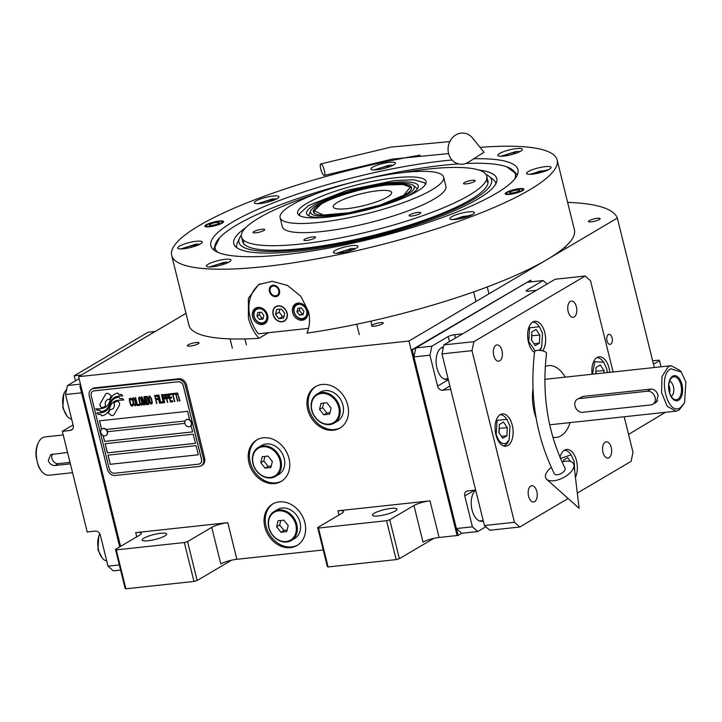 <?xml version="1.0" encoding="UTF-8"?>
<svg xmlns="http://www.w3.org/2000/svg" width="722" height="722" viewBox="0 0 722 722"><rect width="100%" height="100%" fill="white"/><g stroke="black" fill="none" stroke-linecap="round" stroke-linejoin="round"><path stroke-width="1.08" d="M628.555 434.382L665.395 412.316M433.832 538.359L399.383 558.675L396.17 559.604L328.104 566.96L327.31 566.463L317.68 527.556L341.876 513.288A12.03 2.428 166.1 0 0 343.546 511.474A12.03 2.428 166.1 0 0 337.914 510.797L430.014 500.86A12.03 2.428 166.1 0 0 413.95 505.508L423.011 542.123A12.03 2.428 -13.9 0 1 439.075 537.475L457.089 535.525L408.959 341.019L617.337 218.098A243.079 48.979 -13.9 0 0 567.636 202.377M231.627 560.191L197.178 580.506L193.965 581.436L125.89 588.791L125.105 588.295L115.475 549.388L139.662 535.119A12.03 2.428 166.1 0 0 141.341 533.305A12.03 2.428 166.1 0 0 135.7 532.628L227.8 522.692A12.03 2.428 166.1 0 0 211.745 527.34L220.806 563.954A12.03 2.428 -13.9 0 1 236.861 559.297L323.23 549.974M654.312 367.516L617.337 218.098M608.366 334.575A5.054 2.771 83.8 0 0 606.886 340.288A5.054 2.771 83.8 0 0 610.099 344.412A5.054 2.771 83.8 0 0 610.74 344.186A5.054 2.771 83.8 0 0 612.22 338.483A5.054 2.771 83.8 0 0 609.016 334.358A5.054 2.771 83.8 0 0 608.366 334.575M304.865 522.593A24.07 19.548 -120.5 0 0 272.609 504.028A24.07 19.548 -120.5 0 0 264.821 526.916A24.07 19.548 -120.5 0 0 297.067 545.48A24.07 19.548 -120.5 0 0 304.865 522.593M289.008 458.515A24.07 19.548 -120.5 0 0 256.752 439.951A24.07 19.548 -120.5 0 0 248.964 462.838A24.07 19.548 -120.5 0 0 281.21 481.412A24.07 19.548 -120.5 0 0 289.008 458.515M347.751 405.186A24.07 19.548 -120.5 0 0 315.505 386.622A24.07 19.548 -120.5 0 0 307.707 409.509A24.07 19.548 -120.5 0 0 339.954 428.074A24.07 19.548 -120.5 0 0 347.751 405.186M80.774 385.413L79.871 385.945L80.873 385.837L120.601 546.364L78.608 376.685L408.959 341.019M413.95 505.508L389.763 519.777L399.383 558.675M211.745 527.34L187.549 541.608L197.178 580.506M186.005 313.33L78.608 376.685M661.027 366.794L659.511 360.657L653.491 364.204M659.511 360.657L658.717 360.161L652.652 360.81M372.399 324.954A6.02 1.209 -13.9 0 0 371.559 325.857A6.02 1.209 -13.9 0 0 375.972 325.965A6.02 1.209 -13.9 0 0 382.407 323.871A6.02 1.209 -13.9 0 0 383.238 322.969A6.02 1.209 -13.9 0 0 378.833 322.869A6.02 1.209 -13.9 0 0 372.399 324.954M188.207 344.836A6.02 1.209 -13.9 0 0 187.368 345.748A6.02 1.209 -13.9 0 0 191.781 345.847A6.02 1.209 -13.9 0 0 198.216 343.762A6.02 1.209 -13.9 0 0 199.046 342.851A6.02 1.209 -13.9 0 0 194.633 342.751A6.02 1.209 -13.9 0 0 188.207 344.836M589.314 220.616A6.02 1.209 -13.9 0 0 588.475 221.519A6.02 1.209 -13.9 0 0 592.888 221.627A6.02 1.209 -13.9 0 0 599.323 219.533A6.02 1.209 -13.9 0 0 600.153 218.631A6.02 1.209 -13.9 0 0 595.749 218.531A6.02 1.209 -13.9 0 0 589.314 220.616M297.663 545.11A24.07 19.548 -120.5 0 1 266.03 526.203A24.07 19.548 59.5 0 1 273.223 503.676M281.806 481.042A24.07 19.548 -120.5 0 1 250.173 462.125A24.07 19.548 59.5 0 1 257.366 439.608M340.558 427.704A24.07 19.548 -120.5 0 1 308.917 408.796A24.07 19.548 59.5 0 1 316.119 386.279M395.187 511.032A12.635 2.545 -13.9 0 0 396.938 509.127A12.635 2.545 -13.9 0 0 387.669 508.911A12.635 2.545 -13.9 0 0 374.158 513.297A12.635 2.545 -13.9 0 0 372.408 515.201A12.635 2.545 -13.9 0 0 381.667 515.418A12.635 2.545 -13.9 0 0 395.187 511.032M317.68 527.556L318.474 528.053L386.55 520.706L389.763 519.777M164.941 535.886A12.635 2.545 -13.9 0 0 166.701 533.982A12.635 2.545 -13.9 0 0 157.432 533.775A12.635 2.545 -13.9 0 0 143.922 538.152A12.635 2.545 -13.9 0 0 142.162 540.056A12.635 2.545 -13.9 0 0 151.43 540.273A12.635 2.545 -13.9 0 0 164.941 535.886M115.475 549.388L116.269 549.884L184.336 542.538L187.549 541.608M396.17 559.604L386.55 520.706M328.104 566.96L318.474 528.053M193.965 581.436L184.336 542.538M125.89 588.791L116.269 549.884M112.533 408.959L112.479 408.995A5.289 4.296 -120.5 0 1 110.042 409.446A20.956 17.021 -120.5 0 1 108.174 412.957L110.565 414.888A3.005 2.437 -120.5 0 0 113.363 415.267A3.005 2.437 -120.5 0 0 114.103 414.509L119.265 405.502A3.005 2.437 -120.5 0 0 119.491 403.408A3.005 2.437 -120.5 0 0 118.264 401.468L117.966 401.224A13.962 11.335 -120.5 0 0 114.654 402.407A13.962 11.335 -120.5 0 0 113.841 402.948L113.895 402.912A5.289 4.296 59.5 0 1 114.247 403.932A5.289 4.296 59.5 0 1 112.533 408.959A5.289 4.296 59.5 0 1 112.506 408.977M112.479 408.995A5.289 4.296 -120.5 0 0 114.184 403.968A5.289 4.296 -120.5 0 0 113.841 402.948M91.622 389.185A7.22 5.866 59.5 0 0 89.284 396.053L107.407 469.282A7.22 5.866 59.5 0 0 115.105 475.5L199.2 466.421A7.22 5.866 59.5 0 0 201.167 465.771A7.22 5.866 59.5 0 0 203.505 458.903L204.651 458.226L186.529 384.997A7.22 5.866 59.5 0 0 178.83 378.788L94.735 387.858A7.22 5.866 59.5 0 0 92.768 388.508L91.622 389.185A7.22 5.866 59.5 0 1 93.589 388.544L94.735 387.858M204.651 458.226A7.22 5.866 59.5 0 1 202.313 465.094L201.167 465.771M184.868 423.354L107.488 431.711A3.854 3.123 -120.5 0 1 106.242 435.375L105.972 435.528A3.854 3.123 -120.5 0 0 107.217 431.864A3.854 3.123 59.5 0 0 102.064 428.895A3.854 3.123 59.5 0 0 100.728 432.126A4.576 4.576 0 0 0 100.818 432.586A3.854 3.123 -120.5 0 0 102.506 435.131A3.854 3.123 -120.5 0 0 105.972 435.528M198.297 454.77L110.276 464.273L108.02 455.149M195.472 443.326L107.443 452.829L105.186 443.705M101.603 429.238L99.519 420.818M106.224 429.5L185.103 420.98L106.197 429.473M103.165 435.537L104.609 441.386L192.639 431.882L191.086 425.619M110.213 464.309L198.306 454.797L196.041 445.645L107.948 455.158L110.276 464.273M178.181 381.785L94.095 390.864A4.81 3.908 -120.5 0 0 92.786 391.297A4.81 3.908 -120.5 0 0 91.225 395.873L109.347 469.101A4.81 3.908 -120.5 0 0 114.482 473.244L198.568 464.165A4.81 3.908 -120.5 0 0 199.886 463.732A4.81 3.908 -120.5 0 0 201.438 459.156L183.316 385.927A4.81 3.908 -120.5 0 0 178.181 381.785L178.244 381.748A4.81 3.908 59.5 0 1 183.379 385.891L201.501 459.12A4.81 3.908 59.5 0 1 199.94 463.695A4.81 3.908 59.5 0 1 199.913 463.714M105.114 443.714L107.379 452.865L195.472 443.353L193.207 434.202L105.114 443.714M103.084 435.501L104.555 441.422L192.648 431.909M189.669 419.906L187.549 411.314L99.456 420.827L101.549 429.292M114.284 401.459A12.409 10.072 59.5 0 1 114.311 401.441L114.256 401.477A12.409 10.072 -120.5 0 1 117.866 400.34A142.595 115.8 -120.5 0 1 123.724 400.024L122.505 398.544L120.06 398.607L118.814 397.091A22.093 17.942 -120.5 0 0 114.744 398.427A11.534 9.368 -120.5 0 0 114.266 398.679A11.534 9.368 -120.5 0 0 110.935 402.587L110.989 402.551A431.016 350.026 59.5 0 1 109.374 406.305A18.158 14.747 59.5 0 1 106.775 410.213A11.922 9.684 59.5 0 1 105.096 411.54A11.922 9.684 59.5 0 1 105.069 411.558M114.256 401.477A12.409 10.072 -120.5 0 0 111.72 403.788A18.312 14.864 -120.5 0 0 109.482 408.607A13.14 10.668 -120.5 0 1 106.567 413.544A13.862 11.254 -120.5 0 1 105.096 414.618A13.862 11.254 -120.5 0 1 101.748 415.809L101.811 415.773A13.862 11.254 -120.5 0 0 105.132 414.599M105.096 411.54L105.042 411.576A11.922 9.684 -120.5 0 1 101.477 412.668A85.62 69.529 -120.5 0 1 96.856 412.84L98.147 414.41L100.557 414.347L101.748 415.809M105.042 411.576A11.922 9.684 -120.5 0 0 106.712 410.249A18.158 14.747 -120.5 0 0 109.311 406.342A431.016 350.026 -120.5 0 0 110.935 402.587M114.473 397.47A13.835 11.236 59.5 0 1 114.509 397.452L114.446 397.488A13.835 11.236 -120.5 0 1 117.117 396.432A30.044 24.395 -120.5 0 1 122.695 395.918L121.495 394.456L119.049 394.519L117.866 393.075A13.059 10.604 -120.5 0 0 114.599 394.203A13.059 10.604 -120.5 0 0 112.253 396.225A15.875 12.888 -120.5 0 0 110.087 400.34L110.141 400.304A34.782 28.239 59.5 0 1 108.968 403.408A11.29 9.169 59.5 0 1 105.791 407.027A11.29 9.169 59.5 0 1 105.764 407.046L105.737 407.064A11.29 9.169 -120.5 0 0 108.905 403.445A34.782 28.239 -120.5 0 0 110.087 400.34M114.446 397.488A13.835 11.236 -120.5 0 0 111.856 399.762A18.321 14.873 -120.5 0 0 109.455 404.446A13.682 11.11 -120.5 0 1 106.955 408.787A14.269 11.588 -120.5 0 1 105.006 410.313A14.269 11.588 -120.5 0 1 100.665 411.63L100.728 411.594A14.269 11.588 -120.5 0 0 105.042 410.295M105.737 407.064A11.29 9.169 -120.5 0 1 105.493 407.199A18.998 15.424 -120.5 0 1 100.629 408.688A48.338 39.25 -120.5 0 1 95.864 408.86L97.073 410.322L99.537 410.249L100.665 411.63M111.405 395.936L109.013 394.004A3.005 2.437 -120.5 0 0 106.224 393.625A3.005 2.437 -120.5 0 0 105.484 394.383L100.322 403.39A3.005 2.437 -120.5 0 0 101.324 407.434L101.621 407.668A13.944 11.326 -120.5 0 0 104.934 406.486A13.944 11.326 -120.5 0 0 105.746 405.954A5.289 4.296 -120.5 0 1 107.1 399.889A5.289 4.296 -120.5 0 1 109.545 399.437A20.983 17.039 -120.5 0 1 111.405 395.936M133.056 404.816L132.911 403.959L131.621 405.15L130.763 404.185L129.807 399.744L130.754 399.113L131.945 400.042L131.233 398.544L129.897 398.156L129.346 400.141L130.709 405.069L132.478 406.107L133.056 404.816M133.588 397.759L132.568 398.4L132.649 400.665L133.859 404.726L135.565 405.773L136.115 403.788L135.339 400.367L133.588 397.759M135.601 397.542L137.18 405.593L139.599 405.331L139.346 404.311L137.333 404.528L135.601 397.542M139.761 397.091L138.931 397.362L138.651 398.436L139.463 402.551L140.474 404.717L141.747 405.105L142.324 403.815L141.512 399.708L139.761 397.091M145.239 404.726L144.617 398.318L146.584 404.582L144.599 396.568L143.994 396.64L144.761 403.905L141.981 396.856L141.377 396.919L143.362 404.925L142.198 398.58L144.698 404.78L145.239 404.726M148.362 400.367L147.126 396.477L145.14 396.513L147.117 404.519L149.021 404.139L148.362 400.367M149.77 396.017L148.94 396.279L148.66 397.362L149.463 401.468L150.483 403.634L151.755 404.022L152.333 402.732L151.521 398.625L149.77 396.017M156.584 403.499L156.06 399.708L157.811 399.519L157.558 398.499L155.808 398.688L155.257 396.468L157.279 396.252L157.026 395.232L154.607 395.494L156.981 403.427M159.544 403.183L157.558 395.169L159.941 403.111M158.903 395.024L160.483 403.084L162.901 402.822L162.649 401.793L160.636 402.019L158.903 395.024M163.434 402.759L161.457 394.753L163.831 402.686M165.509 396.938L164.381 394.609L162.396 394.654L164.381 402.659L163.894 399.04L165.401 398.697L165.509 396.938M168.533 396.613L167.405 394.284L165.419 394.32L167.396 402.334L166.917 398.715L168.416 398.373L168.533 396.613M172.838 401.748L172.585 400.728L170.572 400.945L169.896 398.219L171.646 398.03L171.385 397.001L169.643 397.19L169.092 394.979L171.114 394.763L170.852 393.734L168.443 393.995L170.419 402.01L172.838 401.748M174.155 394.257L173.948 393.4L171.394 393.68L171.601 394.528L172.675 394.42L174.453 401.576L173.081 394.374L174.155 394.257M177.242 393.923L177.034 393.066L174.48 393.346L174.697 394.194L175.771 394.086L177.54 401.242L176.168 394.041L177.242 393.923M179.552 401.017L177.576 393.012L179.949 400.954M133.074 399.04L133.841 398.788L134.698 399.744L135.664 403.661L135.312 404.744L133.922 403.851L133.074 399.04M139.256 398.373L140.33 398.255L140.871 399.076L141.846 402.993L141.494 404.076L140.095 403.183L139.256 398.373M146.385 399.88L145.79 397.497L147.071 397.353L147.82 399.546L146.385 399.88M148.371 401.242L148.705 403.129L147.27 403.454L146.638 400.9L148.434 401.206L148.542 403.318M149.255 397.29L150.023 397.037L150.88 397.993L151.855 401.91L151.503 403.002L150.104 402.1L149.255 397.29M165.076 397.687L163.641 398.012L163.01 395.457L164.526 395.466L164.914 397.876M168.1 397.362L166.665 397.687L166.033 395.133L167.549 395.142L167.937 397.551M92.786 391.297L92.84 391.261A4.81 3.908 59.5 0 1 92.84 391.261A4.81 3.908 59.5 0 1 94.158 390.828L178.244 381.748M203.505 458.903L185.383 385.674L186.529 384.997M93.589 388.544L177.675 379.465A7.22 5.866 59.5 0 1 185.383 385.674M114.311 401.441A12.409 10.072 59.5 0 1 117.93 400.313A142.595 115.8 59.5 0 1 123.697 399.997M100.557 414.347L101.811 415.773M98.147 414.41L100.611 414.311M96.947 412.84L98.21 414.374M114.293 398.661A11.534 9.368 -120.5 0 0 110.989 402.551M114.627 394.185A13.059 10.604 -120.5 0 0 112.316 396.188A15.875 12.888 -120.5 0 0 110.141 400.304M95.963 408.86L97.127 410.286L99.6 410.213L100.728 411.594M114.509 397.452A13.835 11.236 59.5 0 1 117.172 396.396A30.044 24.395 59.5 0 1 122.668 395.882M106.251 393.607A3.005 2.437 -120.5 0 0 105.538 394.347L100.385 403.354A3.005 2.437 -120.5 0 0 101.378 407.398L101.676 407.632A13.944 11.326 -120.5 0 0 104.961 406.468M107.127 399.871A5.289 4.296 59.5 0 1 107.163 399.853A5.289 4.296 59.5 0 1 109.554 399.392M110.087 409.455A20.956 17.021 59.5 0 1 108.237 412.921L110.628 414.852A3.005 2.437 -120.5 0 0 113.39 415.249M114.681 402.389A13.962 11.335 -120.5 0 0 113.895 402.912M131.873 406.17L132.532 406.071M130.709 405.069L131.205 405.683M130.402 404.401L130.763 405.033M130.122 403.562L130.465 404.365M129.491 400.999L130.186 403.526M129.346 400.141L129.554 400.963M129.319 399.447L129.409 400.105M129.418 398.734L129.373 399.41M131.35 399.573L131.603 400.042M130.15 399.185L130.808 399.085M132.577 403.995L132.631 404.482M133.065 397.822L132.568 399.762L133.344 403.183L134.364 405.349L135.619 405.737M133.299 398.842L134.211 398.887L134.996 400.376L135.727 403.625L135.312 404.744M135.267 397.578L137.243 405.556L139.59 405.304M139.238 397.154L138.741 399.104L139.517 402.515L140.537 404.681L141.792 405.069M139.481 398.174L140.393 398.219L141.169 399.708L141.909 402.957L141.494 404.076M144.617 398.318L146.575 404.555M144.057 396.631L144.761 403.905M141.44 396.91L143.75 404.861M142.198 398.58L145.239 404.699M145.203 396.504L147.18 404.491L148.777 404.311M145.79 397.497L147.369 397.47L147.658 399.744M146.638 400.9L148.434 401.206M149.246 396.071L148.75 398.021L149.526 401.432L150.546 403.598L151.8 403.986M149.49 397.091L150.393 397.145L151.178 398.634L151.909 401.874L151.503 403.002M156.06 399.708L157.802 399.492M155.257 396.468L157.27 396.225M154.67 395.485L156.647 403.463M157.631 395.169L159.607 403.147M158.569 395.06L160.546 403.047L162.892 402.795M161.52 394.744L163.497 402.723M162.459 394.645L164.769 402.587M163.894 399.04L165.148 398.869M163.01 395.457L164.589 395.43L165.139 397.651M165.482 394.32L167.793 402.262M166.917 398.715L168.172 398.544M166.033 395.133L167.612 395.105L168.163 397.326M169.896 398.219L171.637 397.993M169.092 394.979L171.105 394.735M168.506 393.986L170.482 401.973L172.829 401.721M171.457 393.671L171.665 394.492L172.738 394.383L174.85 401.504M173.081 394.374L174.146 394.23M174.553 393.337L174.751 394.158L175.825 394.05L177.937 401.17M176.168 394.041L177.242 393.896M177.639 393.003L179.616 400.99M190.193 426.368A3.854 3.123 59.5 0 0 190.337 426.296A3.854 3.123 59.5 0 0 191.583 422.632A3.854 3.123 -120.5 0 0 186.42 419.662A3.854 3.123 -120.5 0 0 186.285 419.744M190.337 426.296L190.057 426.449A3.854 3.123 59.5 0 0 191.312 422.794A3.854 3.123 -120.5 0 0 186.15 419.816A3.854 3.123 -120.5 0 0 184.814 423.047A3.854 3.123 -120.5 0 0 184.904 423.48A4.576 4.576 0 0 0 186.592 426.052A3.854 3.123 59.5 0 1 184.913 423.525M190.057 426.449A3.854 3.123 59.5 0 1 186.592 426.052M102.199 428.823A3.854 3.123 59.5 0 1 102.334 428.742A3.854 3.123 59.5 0 1 107.488 431.711M102.506 435.131A4.576 4.576 0 0 1 100.818 432.586A3.854 3.123 59.5 0 1 100.728 432.126M473.803 158.759A158.19 31.876 166.1 0 1 518.107 172.134A158.19 31.876 166.1 0 1 496.005 193.505A158.19 31.876 166.1 0 1 284.901 254.613A158.19 31.876 166.1 0 1 211.862 247.926A158.19 31.876 166.1 0 1 232.818 221.916A158.19 31.876 166.1 0 1 452.062 160.004M420.114 155.104A198.55 40.008 -13.9 0 0 199.236 225.544A198.55 40.008 -13.9 0 0 171.674 255.407L188.938 325.207A198.55 40.008 -13.9 0 0 258.927 338.338C253.81 332.373 250.308 325.604 248.422 318.041L248.395 298.195L258.647 284.567L272.176 281.3L287.491 285.425L300.821 296.291L308.484 311.552C310.289 319.124 309.792 326.326 306.976 333.149A198.55 40.008 -13.9 0 0 546.852 259.676A198.55 40.008 -13.9 0 0 574.423 229.804L557.149 160.013A198.55 40.008 -13.9 0 0 480.04 147.369M506.654 166.791L517.394 174.706M213.685 249.866L219.497 237.854M258.927 338.338L268.503 332.689M171.674 255.407A198.55 40.008 -13.9 0 0 317.256 258.792A198.55 40.008 -13.9 0 0 529.578 189.877A198.55 40.008 -13.9 0 0 557.149 160.013M522.575 190.635A9.63 1.94 166.1 0 1 512.277 193.974A9.63 1.94 166.1 0 1 505.219 193.812A9.63 1.94 166.1 0 1 506.555 192.368A9.63 1.94 166.1 0 1 516.853 189.02A9.63 1.94 166.1 0 1 523.91 189.191A9.63 1.94 166.1 0 1 522.575 190.635M222.259 223.062A9.63 1.94 166.1 0 1 211.97 226.401A9.63 1.94 166.1 0 1 204.913 226.239A9.63 1.94 166.1 0 1 206.248 224.786A9.63 1.94 166.1 0 1 216.537 221.446A9.63 1.94 166.1 0 1 223.594 221.609A9.63 1.94 166.1 0 1 222.259 223.062M549.352 169.264A12.635 2.545 -13.9 0 0 551.103 167.369A12.635 2.545 -13.9 0 0 541.843 167.152A12.635 2.545 -13.9 0 0 528.333 171.538A12.635 2.545 -13.9 0 0 526.573 173.433A12.635 2.545 -13.9 0 0 535.841 173.65A12.635 2.545 -13.9 0 0 549.352 169.264M520.607 151.223A12.635 2.545 -13.9 0 0 522.358 149.319A12.635 2.545 -13.9 0 0 513.089 149.111A12.635 2.545 -13.9 0 0 499.579 153.497A12.635 2.545 -13.9 0 0 497.828 155.392A12.635 2.545 -13.9 0 0 507.088 155.609A12.635 2.545 -13.9 0 0 520.607 151.223M393.689 164.923A12.635 2.545 -13.9 0 0 395.439 163.028A12.635 2.545 -13.9 0 0 386.18 162.811A12.635 2.545 -13.9 0 0 372.66 167.197A12.635 2.545 -13.9 0 0 370.909 169.092A12.635 2.545 -13.9 0 0 380.178 169.309A12.635 2.545 -13.9 0 0 393.689 164.923M277.176 198.649A12.635 2.545 -13.9 0 0 278.927 196.754A12.635 2.545 -13.9 0 0 269.667 196.537A12.635 2.545 -13.9 0 0 256.157 200.924A12.635 2.545 -13.9 0 0 254.397 202.819A12.635 2.545 -13.9 0 0 263.665 203.035A12.635 2.545 -13.9 0 0 277.176 198.649M200.49 243.883A12.635 2.545 -13.9 0 0 202.25 241.987A12.635 2.545 -13.9 0 0 192.982 241.771A12.635 2.545 -13.9 0 0 179.471 246.157A12.635 2.545 -13.9 0 0 177.711 248.052A12.635 2.545 -13.9 0 0 186.98 248.269A12.635 2.545 -13.9 0 0 200.49 243.883M229.235 261.933A12.635 2.545 -13.9 0 0 230.995 260.028A12.635 2.545 -13.9 0 0 221.726 259.812A12.635 2.545 -13.9 0 0 208.216 264.198A12.635 2.545 -13.9 0 0 206.465 266.102A12.635 2.545 -13.9 0 0 215.725 266.319A12.635 2.545 -13.9 0 0 229.235 261.933M356.154 248.224A12.635 2.545 -13.9 0 0 357.913 246.328A12.635 2.545 -13.9 0 0 348.645 246.112A12.635 2.545 -13.9 0 0 335.134 250.498A12.635 2.545 -13.9 0 0 333.383 252.393A12.635 2.545 -13.9 0 0 342.643 252.61A12.635 2.545 -13.9 0 0 356.154 248.224M472.666 214.497A12.635 2.545 -13.9 0 0 474.426 212.602A12.635 2.545 -13.9 0 0 465.158 212.385A12.635 2.545 -13.9 0 0 451.647 216.771A12.635 2.545 -13.9 0 0 449.887 218.667A12.635 2.545 -13.9 0 0 459.156 218.883A12.635 2.545 -13.9 0 0 472.666 214.497M308.565 328.366L258.359 333.79A36.1 29.313 59.5 0 1 250.083 317.057A36.1 29.313 59.5 0 1 260.218 283.728M273.313 314.548A8.186 6.642 -120.5 0 0 284.269 320.866A8.186 6.642 -120.5 0 0 286.923 313.077A8.186 6.642 -120.5 0 0 275.957 306.769A8.186 6.642 -120.5 0 0 273.313 314.548M269.45 291.471A6.02 4.883 59.5 0 1 271.4 285.75A6.02 4.883 59.5 0 1 279.459 290.388A6.02 4.883 59.5 0 1 277.51 296.11A6.02 4.883 59.5 0 1 269.45 291.471M252.592 316.787A9.025 7.328 -120.5 0 0 264.685 323.754A9.025 7.328 -120.5 0 0 267.6 315.162A9.025 7.328 -120.5 0 0 255.507 308.204A9.025 7.328 -120.5 0 0 252.592 316.787M292.627 312.464A9.025 7.328 -120.5 0 0 304.72 319.431A9.025 7.328 -120.5 0 0 307.644 310.839A9.025 7.328 -120.5 0 0 295.551 303.881A9.025 7.328 -120.5 0 0 292.627 312.464M262.149 322.896A7.464 6.056 -120.5 0 0 266.608 315.126A7.464 6.056 -120.5 0 0 258.638 308.709A7.464 6.056 -120.5 0 0 254.189 316.471A7.464 6.056 -120.5 0 0 262.149 322.896M260.019 307.482A8.42 6.841 -120.5 0 0 256.599 308.258A8.42 6.841 -120.5 0 0 253.873 316.272A8.42 6.841 -120.5 0 0 262.862 323.519A8.42 6.841 -120.5 0 0 265.164 322.77A8.42 6.841 -120.5 0 0 267.492 320.153M257.817 312.554L256.933 316.173L259.514 319.422L262.979 319.043L263.864 315.424L261.283 312.175L257.817 312.554M259.514 319.422L263.277 317.842M256.933 316.173L259.351 314.747L261.933 317.987M259.938 312.328L259.351 314.747M302.193 318.573A7.464 6.056 -120.5 0 0 306.642 310.803A7.464 6.056 -120.5 0 0 298.682 304.386A7.464 6.056 -120.5 0 0 294.233 312.148A7.464 6.056 -120.5 0 0 302.193 318.573M300.063 303.159A8.42 6.841 -120.5 0 0 296.643 303.935A8.42 6.841 -120.5 0 0 293.917 311.949A8.42 6.841 -120.5 0 0 302.906 319.196A8.42 6.841 -120.5 0 0 305.207 318.447A8.42 6.841 -120.5 0 0 307.536 315.83M297.852 308.231L296.968 311.85L299.558 315.099L303.023 314.72L303.908 311.101L301.327 307.852L297.852 308.231M299.558 315.099L303.312 313.519M296.968 311.85L299.395 310.424L301.976 313.664M299.982 308.005L299.395 310.424M270.01 290A5.144 4.179 59.5 0 1 273.864 286.029A5.144 4.179 59.5 0 1 278.728 290.47A5.144 4.179 -120.5 0 1 277.546 295.018A5.144 4.179 -120.5 0 1 273.115 295.271A5.144 4.179 -120.5 0 1 270.172 291.39A5.144 4.179 59.5 0 1 270.01 290L270.01 289.396A6.02 4.883 59.5 0 1 271.788 285.542M273.115 295.271L273.656 295.56A6.02 4.883 -120.5 0 0 277.88 295.867M517.268 175.031A156.439 31.524 -13.9 0 0 515.878 173.172L513.414 170.672A154.634 31.154 -13.9 0 0 465.726 163.506M244.036 240.85A126.35 25.46 -13.9 0 0 243.368 243.206M486.348 180.879A126.35 25.46 166.1 0 1 488.036 182.657M458.578 163.912A154.634 31.154 -13.9 0 0 236.626 225.029A154.634 31.154 -13.9 0 0 215.327 244.433L214.317 247.799A156.439 31.524 -13.9 0 0 213.956 250.092M514.813 178.894A154.634 31.154 -13.9 0 0 513.414 170.672M215.327 244.433A154.634 31.154 -13.9 0 0 217.927 252.366M245.66 227.719A135.474 27.301 -13.9 0 0 234.993 246.076A135.474 27.301 -13.9 0 0 339.259 244.83A135.474 27.301 -13.9 0 0 477.955 198.974A135.474 27.301 166.1 0 0 496.79 181.294A135.474 27.301 166.1 0 0 478.785 170.031M486.05 174.553A130.104 26.218 166.1 0 1 489.038 176.303L493.225 179.588A133.426 26.885 166.1 0 1 495.897 183.704M489.038 176.303A130.104 26.218 166.1 0 1 473.497 199.462A130.104 26.218 -13.9 0 1 324.882 246.265A130.104 26.218 -13.9 0 1 239.523 238.052L237.348 242.908A133.426 26.885 166.1 0 0 236.897 247.799M241.347 235.11A130.104 26.218 -13.9 0 0 239.523 238.052M241.473 236.924A126.35 25.46 166.1 0 0 300.623 244.027A126.35 25.46 -13.9 0 0 427.117 214.136A126.35 25.46 -13.9 0 0 486.781 176.213L487.91 180.789A126.35 25.46 166.1 0 1 470.365 199.795A126.35 25.46 -13.9 0 1 335.252 243.648A126.35 25.46 -13.9 0 1 242.61 241.5L241.473 236.924A126.35 25.46 166.1 0 1 314.972 194.209M282.094 321.822A8.42 6.841 -120.5 0 0 287.121 313.059A8.42 6.841 -120.5 0 0 278.132 305.803A8.42 6.841 -120.5 0 0 273.106 314.575A8.42 6.841 -120.5 0 0 282.094 321.822M275.497 314.314L278.936 318.646L283.556 318.14L284.739 313.312L281.291 308.989L276.67 309.485L275.497 314.314L279.125 312.175L282.564 316.498L283.999 316.344M278.936 318.646L282.564 316.498M279.865 309.142L279.125 312.175M395.124 177.792A66.18 13.339 166.1 0 1 426.106 181.511A66.18 13.339 166.1 0 1 394.853 201.375A66.18 13.339 166.1 0 1 328.6 217.033A66.18 13.339 166.1 0 1 297.617 213.315A66.18 13.339 166.1 0 1 328.871 193.451A66.18 13.339 166.1 0 1 395.124 177.792M401.847 172.702A126.35 25.46 166.1 0 1 427.632 169.101A126.35 25.46 -13.9 0 1 486.781 176.213M319.521 222.385A84.239 16.976 166.1 0 1 280.091 217.647A84.239 16.976 166.1 0 1 319.873 192.368A84.239 16.976 166.1 0 1 404.203 172.441A84.239 16.976 -13.9 0 1 443.633 177.179A84.239 16.976 -13.9 0 1 403.851 202.458A84.239 16.976 -13.9 0 1 319.521 222.385M443.633 177.179L445.898 186.33A84.239 16.976 -13.9 0 1 406.116 211.609A84.239 16.976 -13.9 0 1 321.786 231.545A84.239 16.976 166.1 0 1 282.356 226.798L280.091 217.647M417.957 212.412A6.02 1.209 -13.9 0 0 411.937 213.838A6.02 1.209 -13.9 0 0 409.094 215.643A6.02 1.209 -13.9 0 0 411.91 215.986A6.02 1.209 -13.9 0 0 417.93 214.56A6.02 1.209 -13.9 0 0 420.773 212.755A6.02 1.209 -13.9 0 0 417.957 212.412M472.396 180.301A6.02 1.209 -13.9 0 0 466.367 181.727A6.02 1.209 -13.9 0 0 463.524 183.532A6.02 1.209 -13.9 0 0 466.34 183.875A6.02 1.209 -13.9 0 0 472.368 182.449A6.02 1.209 -13.9 0 0 475.211 180.644A6.02 1.209 -13.9 0 0 472.396 180.301M261.915 229.262A6.02 1.209 -13.9 0 0 255.886 230.688A6.02 1.209 -13.9 0 0 253.043 232.493A6.02 1.209 -13.9 0 0 255.859 232.827A6.02 1.209 -13.9 0 0 261.887 231.41A6.02 1.209 -13.9 0 0 264.73 229.596A6.02 1.209 -13.9 0 0 261.915 229.262M312.716 236.897A6.02 1.209 -13.9 0 0 306.697 238.314A6.02 1.209 -13.9 0 0 303.854 240.119A6.02 1.209 -13.9 0 0 306.67 240.462A6.02 1.209 -13.9 0 0 312.689 239.036A6.02 1.209 -13.9 0 0 315.532 237.231A6.02 1.209 -13.9 0 0 312.716 236.897M472.125 214.804L452.947 219.551M468.587 216.347L468.641 215.824L462.856 216.456L456.945 218.549L456.882 219.253M456.945 218.549L457.107 219.217M462.856 216.456L463.235 217.99M548.81 169.571L529.632 174.318M545.272 171.114L545.318 170.591L539.542 171.222L533.63 173.316L533.558 174.02M533.63 173.316L533.793 173.984M539.542 171.222L539.921 172.757M393.147 165.23L389.068 165.212L373.969 169.977M389.844 166.683L387.236 166.286L380.485 167.856L377.263 169.76M380.485 167.856L380.81 169.192M387.236 166.286L387.524 167.477M199.949 244.189L195.87 244.171L180.771 248.937M196.411 245.724L196.465 245.209L190.68 245.841L184.769 247.935L184.706 248.639M184.769 247.935L184.931 248.603M190.68 245.841L191.059 247.375M355.612 248.53L351.533 248.512L336.443 253.278M352.318 249.983L349.701 249.586L342.95 251.157L339.737 253.061M349.701 249.586L349.999 250.778M342.95 251.157L343.284 252.492M520.066 151.53L515.977 151.503L500.887 156.268M516.762 152.983L514.154 152.586L507.404 154.156L504.182 156.051M507.404 154.156L507.728 155.492M514.154 152.586L514.443 153.777M276.634 198.956L272.555 198.938L257.456 203.703M273.096 200.49L273.142 199.976L267.366 200.599L261.454 202.701L261.382 203.405M261.454 202.701L261.617 203.369M267.366 200.599L267.745 202.142M228.694 262.23L224.614 262.212L209.524 266.978M225.399 263.683L222.782 263.295L216.031 264.866L212.819 266.761M222.782 263.295L223.08 264.487M216.031 264.866L216.365 266.192M522.457 189.345A8.24 1.661 -13.9 0 1 521.419 190.761A8.24 1.661 166.1 0 1 512.151 193.704A8.24 1.661 166.1 0 1 506.582 193.27A8.24 1.661 166.1 0 1 507.71 192.242A8.24 1.661 -13.9 0 1 516.059 189.471A8.24 1.661 -13.9 0 1 522.457 189.345L523.269 190.166M510.364 191.953A5.054 1.02 -13.9 0 0 509.66 192.711A5.054 1.02 -13.9 0 0 513.369 192.801A5.054 1.02 -13.9 0 0 518.775 191.05A5.054 1.02 -13.9 0 0 519.47 190.283A5.054 1.02 -13.9 0 0 515.77 190.202A5.054 1.02 -13.9 0 0 510.364 191.953M206.266 225.697A8.24 1.661 -13.9 0 1 207.404 224.659A8.24 1.661 166.1 0 1 215.743 221.889A8.24 1.661 166.1 0 1 222.141 221.762A8.24 1.661 166.1 0 1 221.103 223.179A8.24 1.661 -13.9 0 1 211.835 226.121A8.24 1.661 -13.9 0 1 206.266 225.697L205.932 226.807M218.459 223.468A5.054 1.02 -13.9 0 0 219.163 222.71A5.054 1.02 -13.9 0 0 215.454 222.62A5.054 1.02 -13.9 0 0 210.048 224.38A5.054 1.02 -13.9 0 0 209.344 225.138A5.054 1.02 -13.9 0 0 213.053 225.219A5.054 1.02 -13.9 0 0 218.459 223.468M387.389 184.976C365.648 187.16 333.88 196.357 321.11 204.164L314.169 210.878L323.438 215.012L348.888 212.791L379.943 205.147L403.742 195.247L410.322 187.079L402.903 184.507L387.389 184.976M387.452 197.007A30.08 6.065 -13.9 0 0 391.622 192.476A30.08 6.065 -13.9 0 0 369.565 191.962A30.08 6.065 -13.9 0 0 337.4 202.404A30.08 6.065 -13.9 0 0 333.221 206.934A30.08 6.065 -13.9 0 0 355.278 207.449A30.08 6.065 -13.9 0 0 387.452 197.007M425.384 184.525L424.5 182.747L413.85 179.769L394.988 180.491L347.336 190.238L308.52 205.526L299.594 213.658L299.639 215.634M404.735 197.485A57.552 11.597 -13.9 0 0 410.304 194.534A57.552 11.597 166.1 0 0 418.3 187.025A57.552 11.597 166.1 0 0 378.68 184.435A57.552 11.597 166.1 0 0 314.548 204.877A57.552 11.597 -13.9 0 0 307.076 214.551A57.552 11.597 -13.9 0 0 323.916 217.484M308.808 215.806A55.982 11.281 166.1 0 1 309.115 214.488L310.785 210.752A53.428 10.767 -13.9 0 0 345.838 214.127A53.428 10.767 -13.9 0 0 406.865 194.904A53.428 10.767 166.1 0 0 413.255 185.401L416.477 187.919A55.982 11.281 166.1 0 1 417.361 188.938M413.255 185.401A53.428 10.767 166.1 0 0 371.135 186.718A53.428 10.767 166.1 0 0 317.978 204.506A53.428 10.767 -13.9 0 0 310.785 210.752M320.378 204.245A50.54 10.18 -13.9 0 0 313.366 211.844A50.54 10.18 -13.9 0 0 350.423 212.71A50.54 10.18 -13.9 0 0 404.464 195.166A50.54 10.18 166.1 0 0 411.486 187.567A50.54 10.18 166.1 0 0 374.429 186.7A50.54 10.18 166.1 0 0 320.378 204.245M485.834 526.771L477.738 531.545L461.719 533.278L456.394 528.549L472.414 526.825L464.76 495.933A4.81 3.908 59.5 0 1 466.322 491.348A4.81 3.908 59.5 0 1 467.639 490.924L475.645 490.058L450.727 389.375L442.721 390.232A4.81 3.908 59.5 0 1 437.586 386.089L429.933 355.197L413.923 356.93L415.854 347.923L527.141 282.275L543.152 280.542L526.825 290.181A4.81 0.966 166.1 0 0 526.158 290.903A4.81 0.966 166.1 0 0 528.405 291.174L536.419 290.307L462.631 333.835L454.616 334.701L455.456 338.067M456.394 528.549L413.923 356.93M415.854 347.923L431.864 346.19L448.2 336.56A4.81 0.966 166.1 0 1 454.616 334.701M431.864 346.19L429.933 355.197M472.414 526.825L477.738 531.545M475.681 490.22A16.245 8.899 83.8 0 0 471.782 508.784A16.245 8.899 83.8 0 0 481.962 521.32A16.245 8.899 83.8 0 0 483.298 520.986M443.398 347.138A16.245 8.899 83.8 0 0 443.362 347.147A16.245 8.899 83.8 0 0 441.286 347.851A16.245 8.899 83.8 0 0 436.539 366.198A16.245 8.899 83.8 0 0 446.855 379.447A16.245 8.899 83.8 0 0 448.191 379.104M547.077 284.026L543.152 280.542M461.719 533.278L458.091 535.417L412.217 350.062L530.769 280.136L531.184 281.842M458.091 535.417L457.089 535.525L411.224 350.17L530.769 280.136M412.217 350.062L411.224 350.17M80.458 384.131L67.489 385.53L65.558 394.537L81.577 392.804L119.708 546.888L79.871 385.945M81.487 374.98L74.222 375.765L148.01 332.246L155.275 331.461M79.104 378.68L67.489 385.53M119.32 564.938L108.029 566.165L100.385 535.273A4.81 3.908 59.5 0 0 95.25 531.121L87.236 531.988L62.318 431.305L70.332 430.438L72.651 429.067M65.558 394.537L73.202 425.429A4.81 3.908 59.5 0 1 71.64 430.005A4.81 3.908 59.5 0 1 70.332 430.438M120.601 570.1L113.354 570.885L108.029 566.165M62.318 431.305L73.084 424.951M74.222 375.765L75.476 380.819M106.757 561.03A15.64 8.565 -96.2 0 1 102.127 557.889L97.93 549.767L98.824 535.914L99.582 534.37A15.64 8.565 -96.2 0 1 99.844 533.874M102.127 557.889A15.64 8.565 -96.2 0 1 98.571 550.164A15.64 8.565 -96.2 0 1 99.582 534.37M71.649 419.157A15.64 8.565 -96.2 0 1 67.011 416.007L62.823 407.885L63.716 394.041L64.475 392.488A15.64 8.565 -96.2 0 1 66.632 389.519M67.011 416.007A15.64 8.565 -96.2 0 1 63.455 408.291A15.64 8.565 -96.2 0 1 64.475 392.488M685.9 382.146L681.252 372.047L670.801 368.762C657.246 375.386 667.462 416.693 680.431 407.668L684.564 402.804L685.9 382.146M681.162 371.947L679.907 370.368L671.162 365.702L668.238 366.695L661.975 376.649L661.56 392.524L667.2 406.342L676.072 411.161L678.996 410.168L684.51 402.93M657.634 400.9L654.403 402.813L656.298 402.208L658.121 395.638C656.903 391.414 654.529 389.23 651 389.077L582.934 396.423L577.347 399.203A7.22 5.866 59.5 0 1 579.324 398.562L647.39 391.207A7.22 5.866 59.5 0 1 654.71 396.234A7.22 5.866 59.5 0 1 652.76 404.293A7.22 5.866 59.5 0 1 650.793 404.943L582.717 412.289A7.22 5.866 59.5 0 1 575.01 406.071A7.22 5.866 59.5 0 1 577.347 399.203M668.942 389.988A6.02 3.294 83.8 0 0 668.725 387.904M669.619 392.876A7.698 4.215 83.8 0 0 668.771 384.943M671.153 396.306A7.698 4.215 -96.2 0 0 671.361 396.188A7.698 4.215 83.8 0 0 673.716 388.219A7.698 4.215 83.8 0 0 669.529 381.261M677.814 399.257A11.552 6.327 83.8 0 0 680.9 384.844A11.552 6.327 83.8 0 0 672.381 377.29A11.552 6.327 -96.2 0 0 671.577 377.895A11.552 6.327 -96.2 0 0 668.807 388.95A11.552 6.327 -96.2 0 0 673.87 399.158A11.552 6.327 -96.2 0 0 677.814 399.257M678.59 400.232A12.635 6.922 83.8 0 0 681.965 384.465A12.635 6.922 83.8 0 0 672.642 376.198A12.635 6.922 83.8 0 0 669.267 391.965A12.635 6.922 83.8 0 0 678.59 400.232M519.777 527.006L489.751 530.246L484.426 525.526L441.945 353.897L443.877 344.899L555.164 279.252L585.199 276.012L473.912 341.65L471.98 350.657L514.452 522.286L519.777 527.006L568.124 498.487M441.945 353.897L471.98 350.657M484.426 525.526L514.452 522.286M443.877 344.899L473.912 341.65M613.104 371.965L590.524 280.732L585.199 276.012M624.187 416.765L632.995 452.36L631.073 461.358L577.302 493.081M495.942 345.287A8.186 4.485 83.8 0 0 493.55 354.529A8.186 4.485 83.8 0 0 498.74 361.208A8.186 4.485 83.8 0 0 499.786 360.847A8.186 4.485 83.8 0 0 502.178 351.605A8.186 4.485 83.8 0 0 496.989 344.935A8.186 4.485 83.8 0 0 495.942 345.287M570.353 301.39A8.186 4.485 83.8 0 0 567.961 310.64A8.186 4.485 83.8 0 0 573.16 317.31A8.186 4.485 83.8 0 0 574.207 316.949A8.186 4.485 83.8 0 0 576.598 307.707A8.186 4.485 83.8 0 0 571.4 301.038A8.186 4.485 83.8 0 0 570.353 301.39M605.189 442.162A8.186 4.485 83.8 0 0 602.798 451.412A8.186 4.485 83.8 0 0 607.996 458.082A8.186 4.485 83.8 0 0 609.043 457.73A8.186 4.485 83.8 0 0 611.435 448.479A8.186 4.485 83.8 0 0 606.236 441.81A8.186 4.485 83.8 0 0 605.189 442.162M530.778 486.059A8.186 4.485 83.8 0 0 528.387 495.31A8.186 4.485 83.8 0 0 533.576 501.98A8.186 4.485 83.8 0 0 534.623 501.628A8.186 4.485 83.8 0 0 537.015 492.377A8.186 4.485 83.8 0 0 531.825 485.707A8.186 4.485 83.8 0 0 530.778 486.059M545.2 366.559A36.1 19.774 -96.2 0 1 548.612 365.612A36.1 19.774 -96.2 0 1 565.245 377.137M570.154 422.596A36.1 19.774 -96.2 0 1 560.985 435.835A36.1 19.774 -96.2 0 1 556.364 437.397A36.1 19.774 -96.2 0 1 552.826 437.207M536.076 417.966A36.1 19.774 -96.2 0 1 532.944 388.932M575.416 477.242A16.245 8.899 83.8 0 0 576.039 459.093A16.245 8.899 83.8 0 0 566.599 449.427A16.245 8.899 83.8 0 0 564.523 450.131A16.245 8.899 83.8 0 0 559.992 457.513M542.637 350.847A16.245 8.899 83.8 0 0 544.704 332.246A16.245 8.899 83.8 0 0 534.894 321.281A16.245 8.899 83.8 0 0 532.809 321.985A16.245 8.899 83.8 0 0 527.665 336.858A16.245 8.899 83.8 0 0 534.506 352.498M609.756 372.326A16.245 8.899 83.8 0 0 599.134 356.812A16.245 8.899 83.8 0 0 597.049 357.516A16.245 8.899 83.8 0 0 592.067 374.24M500.283 414.599A16.245 8.899 83.8 0 0 495.536 432.956A16.245 8.899 83.8 0 0 505.851 446.205A16.245 8.899 83.8 0 0 507.927 445.492A16.245 8.899 83.8 0 0 512.674 427.144A16.245 8.899 83.8 0 0 502.359 413.896A16.245 8.899 83.8 0 0 500.283 414.599M574.685 471.078L574.243 461.62L571.12 454.851L560.398 458.461M571.12 454.851L570.046 453.497A15.64 8.565 83.8 0 0 564.27 450.293M570.353 461.466L567.745 457.586L563.548 460.058L563.476 461.566M539.217 350.36L541.635 347.327L542.529 333.474L539.406 326.705L529.623 327.779L528.739 341.614L535.255 350.973M539.975 350.405A15.64 8.565 83.8 0 0 540.877 348.87L541.635 347.327M539.406 326.705L538.332 325.351A15.64 8.565 83.8 0 0 532.556 322.147M531.834 331.912L531.446 340.017L535.237 345.639L539.424 343.176L539.821 335.071L536.031 329.44L531.834 331.912M539.821 335.071L531.654 335.694M531.6 340.252L531.816 335.938M539.424 343.176L533.964 343.762M506.33 443.2L509.109 439.942L509.994 426.088L506.88 419.32L497.088 420.394L496.204 434.229C498.595 441.828 501.971 444.824 506.33 443.2M503.387 445.853A15.64 8.565 83.8 0 0 505.183 445.203A15.64 8.565 83.8 0 0 508.342 441.485L509.109 439.942M506.88 419.32L505.806 417.966A15.64 8.565 83.8 0 0 500.03 414.762M499.308 424.527L498.911 432.631L502.711 438.263L506.898 435.79L507.295 427.686L503.496 422.054L499.308 424.527M507.295 427.686L499.128 428.308M499.073 432.866L499.281 428.552M506.898 435.79L501.438 436.377M607.373 372.588L606.769 369.005L603.646 362.236L594.865 361.668L592.437 374.195M603.646 362.236L602.581 360.883A15.64 8.565 83.8 0 0 596.805 357.679M603.953 372.958L604.061 370.603L600.271 364.971L596.083 367.444L595.767 373.843M604.061 370.603L595.894 371.225M595.939 373.815L596.056 371.469M342.95 405.123A16.85 13.682 59.5 0 1 337.499 421.143L334.232 423.074A16.85 13.682 59.5 0 1 311.66 410.078A16.85 13.682 -120.5 0 1 317.111 394.05L320.378 392.127A16.85 13.682 -120.5 0 1 342.95 405.123M317.111 394.05A16.85 13.682 -120.5 0 1 339.692 407.046A16.85 13.682 59.5 0 1 334.232 423.074M338.726 407.325A16.128 13.095 59.5 0 1 329.106 424.103A16.128 13.095 59.5 0 1 311.895 410.222A16.128 13.095 -120.5 0 1 321.516 393.445A16.128 13.095 -120.5 0 1 338.726 407.325M331.091 408.156L326.786 402.741L321.001 403.363L319.53 409.401L323.835 414.807L329.62 414.184L331.091 408.156M323.835 414.807L326.858 413.02L329.981 412.686M319.53 409.401L322.553 407.614L326.858 413.02M323.664 403.084L322.553 407.614M284.206 458.452A16.85 13.682 59.5 0 1 278.755 474.48L275.488 476.403A16.85 13.682 59.5 0 1 252.917 463.407A16.85 13.682 -120.5 0 1 258.368 447.378L261.635 445.456A16.85 13.682 -120.5 0 1 284.206 458.452M258.368 447.378A16.85 13.682 -120.5 0 1 280.939 460.383A16.85 13.682 59.5 0 1 275.488 476.403M279.974 460.663A16.128 13.095 59.5 0 1 270.362 477.441A16.128 13.095 59.5 0 1 253.151 463.551A16.128 13.095 -120.5 0 1 262.772 446.774A16.128 13.095 -120.5 0 1 279.974 460.663M272.347 461.484L268.033 456.078L262.257 456.701L260.786 462.73L265.091 468.136L270.867 467.513L272.347 461.484M265.091 468.136L268.115 466.358L271.237 466.015M260.786 462.73L263.81 460.943L268.115 466.358M264.92 456.412L263.81 460.943M300.063 522.529A16.85 13.682 59.5 0 1 294.612 538.549L291.345 540.48A16.85 13.682 59.5 0 1 268.764 527.475A16.85 13.682 -120.5 0 1 274.225 511.456L277.492 509.533A16.85 13.682 -120.5 0 1 300.063 522.529M274.225 511.456A16.85 13.682 -120.5 0 1 296.796 524.452A16.85 13.682 59.5 0 1 291.345 540.48M295.83 524.732A16.128 13.095 59.5 0 1 286.219 541.509A16.128 13.095 59.5 0 1 269.008 527.629A16.128 13.095 -120.5 0 1 278.629 510.851A16.128 13.095 -120.5 0 1 295.83 524.732M288.204 525.553L283.89 520.147L278.114 520.77L276.643 526.807L280.948 532.213L286.724 531.591L288.204 525.553M280.948 532.213L283.972 530.426L287.094 530.092M276.643 526.807L279.667 525.02L283.972 530.426M280.777 520.481L279.667 525.02M537.321 350.414A6.02 2.085 7.9 0 1 543.54 351.109A6.02 2.085 7.9 0 1 546.527 353.392C541.69 394.943 547.854 433.218 565.028 468.217A6.02 2.924 -27.5 0 1 563.214 472.125A6.02 2.924 -27.5 0 1 557.402 474.751A6.02 2.924 -27.5 0 1 554.352 473.767C535.995 436.404 529.416 395.728 534.614 351.749A6.02 2.085 7.9 0 1 537.321 350.414M551.238 467.441A15.64 7.599 -27.5 0 0 546.671 479.309A15.64 7.599 -27.5 0 0 553.729 480.771A15.64 7.599 -27.5 0 0 573.972 465.103A15.64 7.599 -27.5 0 0 565.651 461.214A15.64 7.599 -27.5 0 0 561.96 461.945M320.739 168.921A6.02 1.543 -107 0 0 324.313 175.428A6.02 1.543 -107 0 0 324.358 170.437A6.02 1.543 -107 0 0 320.785 163.93A6.02 1.543 -107 0 0 320.739 168.921M448.561 153.353A15.64 13.871 -80.7 0 1 455.411 135.195A15.64 13.871 -80.7 0 1 472.486 137.965L483.975 152.252L468.524 162.134A15.64 13.871 -80.7 0 1 448.561 153.353M52.526 454.039A6.02 4.883 -120.5 0 0 51.93 458.461A6.02 4.883 -120.5 0 0 58.347 463.641L70.016 462.387M67.543 452.423L50.666 454.634L48.293 460.6C49.619 463.948 51.921 465.582 55.206 465.5L70.377 463.858M72.561 472.684L49.033 475.229A19.25 10.541 -96.2 0 1 41.659 471.295L40.992 470.455A18.05 9.882 -96.2 0 1 38.293 465.798L37.282 461.791A19.25 10.541 -96.2 0 1 38.537 442.351A19.25 10.541 -96.2 0 1 42.436 437.776A19.25 10.541 -96.2 0 1 44.899 436.945L63.229 434.96M41.659 471.295A19.25 10.541 -96.2 0 1 37.282 461.791L36.1 456.936A18.05 9.882 -96.2 0 1 38.067 443.317L38.537 442.351M439.075 537.475L430.014 500.86M135.7 532.628L136.747 536.843M236.861 559.297L227.8 522.692M337.914 510.797L338.961 515.012M177.675 379.465L178.83 378.788M449.896 385.999L442.721 390.232M464.76 495.933L474.516 490.175M448.344 379.745L437.586 386.089M448.2 336.56L449.445 341.614M527.087 291.228L526.825 290.181M579.324 398.562L582.934 396.423M647.39 391.207L651 389.077M55.206 465.5L58.347 463.641M184.814 423.047A4.576 4.576 0 0 0 184.904 423.507M265.164 322.77L266.644 321.895M256.599 308.258L258.079 307.382M305.207 318.447L306.688 317.572M296.643 303.935L298.123 303.06M488.947 293.836L487.251 286.959M475.816 300.893L473.596 291.932M565.633 248.603L565.182 246.789M371.875 325.315L370.855 321.173M359.303 334.62L356.74 324.232M246.41 344.854L244.938 338.934M232.385 348.32L230.056 338.88M506.582 193.27L506.248 194.38M222.141 221.762L222.963 222.593M314.169 210.878L313.935 212.873M410.34 187.115L411.45 188.74M424.5 182.747L425.709 183.966M299.594 213.658L299.107 215.291M479.516 520.977L483.198 520.58M444.4 379.104L448.091 378.707M441.043 347.995L443.263 347.76M676.072 411.161L549.686 424.807M671.162 365.702L544.776 379.348M656.298 402.208L652.76 404.293M573.972 465.103L579.116 508.315L546.671 479.309M324.313 175.428L392.217 159.102L448.624 153.596M320.785 163.93L391.017 147.098L449.833 141.584"/></g></svg>

